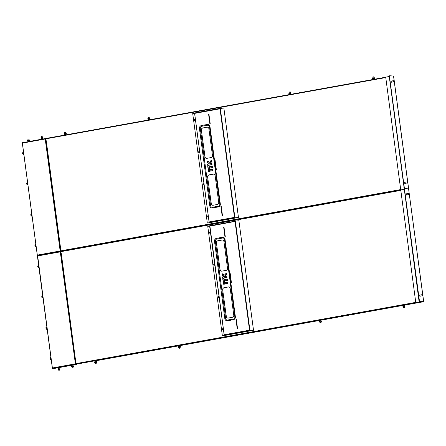 <?xml version="1.0" encoding="UTF-8"?>
<svg xmlns="http://www.w3.org/2000/svg" width="446" height="446" viewBox="0 0 446 446"><rect width="100%" height="100%" fill="white"/><g stroke="black" fill="none" stroke-linecap="round" stroke-linejoin="round"><path stroke-width="0.67" d="M75.497 361.544L61.319 253.735L60.918 253.584L60.305 248.98L60.656 248.796M60.444 248.74L46.239 140.713L45.866 140.774L45.737 138.489L45.219 138.99L45.564 138.751M45.866 140.774L46.245 140.763M203.409 184.767A0.513 0.463 -85.2 0 0 203.387 183.746A0.513 0.463 -85.2 0 0 202.874 184.282A0.513 0.463 -85.2 0 0 203.409 184.767M203.348 184.772A0.513 0.463 94.8 0 1 203.432 183.758M207.708 216.968A0.513 0.463 -85.2 0 0 207.68 215.953A0.513 0.463 -85.2 0 0 207.173 216.483A0.513 0.463 -85.2 0 0 207.708 216.968M207.641 216.973A0.513 0.463 94.8 0 1 207.73 215.959M199.111 152.56A0.513 0.463 -85.2 0 0 198.977 151.551A0.513 0.463 -85.2 0 0 199 152.565A0.513 0.463 -85.2 0 0 199.111 152.56M199.05 152.571A0.513 0.463 94.8 0 1 199.133 151.551M194.813 120.359A0.513 0.463 -85.2 0 0 194.79 119.338A0.513 0.463 -85.2 0 0 194.283 119.874A0.513 0.463 -85.2 0 0 194.813 120.359M194.751 120.364A0.513 0.463 94.8 0 1 194.835 119.35M207.63 177.04L211.192 203.722A1.868 1.689 -85.2 0 0 213.11 205.26L217.291 204.502A1.868 1.689 -85.2 0 0 218.718 202.361L215.156 175.679A1.868 1.689 -85.2 0 0 213.238 174.141L209.057 174.893A1.868 1.689 -85.2 0 0 207.63 177.04L211.287 203.727A1.868 1.689 -85.2 0 0 212.753 205.283M201.369 130.109L204.926 156.797A1.868 1.689 -85.2 0 0 206.849 158.336L211.03 157.577A1.868 1.689 -85.2 0 0 212.458 155.437L208.895 128.755A1.868 1.689 -85.2 0 0 206.977 127.216L202.796 127.969A1.868 1.689 -85.2 0 0 201.369 130.109L205.021 156.802A1.868 1.689 -85.2 0 0 206.492 158.358M218.373 206.197L212.519 207.251A1.868 1.689 94.8 0 1 210.601 205.712L200.287 128.42A1.868 1.689 94.8 0 1 201.715 126.279L207.568 125.226A1.868 1.689 94.8 0 1 209.486 126.764L219.8 204.051A1.868 1.689 94.8 0 1 218.373 206.197A0.931 0.385 -100.2 0 0 218.311 206.916A2.615 2.364 -85.2 0 0 220.313 203.917L209.999 126.631A2.615 2.364 -85.2 0 0 207.312 124.473L201.458 125.532A2.615 2.364 -85.2 0 0 199.457 128.532L209.771 205.818A2.615 2.364 -85.2 0 0 212.458 207.97L218.311 206.916M194.779 112.938L194.958 113.345L194.579 112.972L194.863 113.34L194.796 112.933L220.291 108.339M235.003 217.319L234.992 217.81L235.003 217.319L234.49 217.38L234.964 217.821L238.37 217.486L210.473 222.515L209.408 222.426L209.347 221.913L209.191 222.465L210.306 222.515L207.318 223.061L192.711 113.568L194.573 113.234M194.579 112.972L209.191 222.465L210.083 222.548L207.318 223.061M209.988 123.899L208.979 114.494L208.644 114.533L209.893 123.916L210.228 123.854L208.979 114.471M222.264 215.909L221.255 206.504M216.126 169.904L215.117 160.499M221.255 206.481L220.921 206.543L222.169 215.925L222.504 215.864L221.255 206.481M216.031 169.92L216.366 169.859L215.117 160.476L214.782 160.538L216.031 169.92M213.69 174.13A1.868 1.689 -85.2 0 0 213.333 174.152L209.152 174.904A1.868 1.689 -85.2 0 0 207.725 177.045M207.429 127.199A1.868 1.689 -85.2 0 0 207.072 127.221L202.891 127.98A1.868 1.689 -85.2 0 0 201.464 130.12M209.347 221.913L234.49 217.38L234.964 217.821L209.408 222.426M234.992 217.81L238.393 217.486L235.064 217.776M220.341 108.556L223.859 107.96L238.465 217.453M220.463 108.283L220.447 108.752M234.93 217.347L234.585 217.392M220.385 108.322L194.79 112.933L194.863 113.34L220.006 108.807L234.49 217.38M211.922 164.613L207.791 165.444L207.451 164.167L209.001 163.704L209.04 163.331L207.468 162.405L209.213 163.392L209.107 163.894L207.697 164.145L207.847 165.265L211.95 164.524L211.8 163.409L210.395 163.554L211.766 163.308L212.04 164.49L211.694 163.214L210.339 163.459L210.278 163.108L210.295 163.47M210.445 163.654L210.267 163.041L211.605 161.77M207.312 161.084L207.345 162.416L207.301 161.162L209.575 162.294L211.493 160.387L211.61 161.865L210.25 163.186L210.373 163.559M207.791 165.444L211.917 164.613L207.725 165.276L207.646 164.05L209.057 163.799L209.085 163.403L207.318 162.567L207.055 161.184L209.67 162.244M211.209 160.287L209.57 162.171L211.493 160.387M222.504 215.853L221.272 206.632M216.366 169.848L215.134 160.627M210.228 123.843L208.996 114.622M76.929 364.187L75.837 364.103L75.608 363.68L75.357 361.784L75.709 361.6M60.918 253.584L61.297 253.573M76.957 364.181L75.675 364.287L75.318 363.875L75.658 364.287L75.223 363.864L75.876 364.248L422.434 301.63L423.499 301.719L404.416 305.159M404.41 305.092L403.307 305.287M320.752 320.172L319.648 320.367M179.738 345.589L178.634 345.784M96.08 360.669L94.976 360.864M178.645 345.856L96.091 360.736M94.987 360.931L93.972 361.115M319.659 320.434L179.749 345.656M403.318 305.354L320.758 320.239M60.767 251.299L401.283 189.924L60.767 251.299M402.275 305.543L322.776 319.871M406.434 304.796L423.477 301.725L419.675 301.396A0.931 0.385 -100.2 0 1 419.156 300.442L419.357 300.403A0.931 0.385 79.8 0 0 419.876 301.357L423.7 301.697L408.597 188.92M218.462 297.571A0.513 0.463 -85.2 0 0 218.434 296.551A0.513 0.463 -85.2 0 0 217.927 297.086A0.513 0.463 -85.2 0 0 218.462 297.571M218.395 297.577A0.513 0.463 94.8 0 1 218.484 296.562M222.755 329.772A0.513 0.463 -85.2 0 0 222.732 328.758A0.513 0.463 -85.2 0 0 222.225 329.293A0.513 0.463 -85.2 0 0 222.755 329.772M222.693 329.784A0.513 0.463 94.8 0 1 222.783 328.763M214.164 265.364A0.513 0.463 -85.2 0 0 214.03 264.355A0.513 0.463 -85.2 0 0 214.052 265.37A0.513 0.463 -85.2 0 0 214.164 265.364M214.102 265.376A0.513 0.463 94.8 0 1 214.186 264.355M209.865 233.163A0.513 0.463 -85.2 0 0 209.843 232.149A0.513 0.463 -85.2 0 0 209.336 232.678A0.513 0.463 -85.2 0 0 209.865 233.163M209.804 233.169A0.513 0.463 94.8 0 1 209.888 232.154M222.682 289.844L226.239 316.526A1.868 1.689 -85.2 0 0 228.162 318.065L232.344 317.312A1.868 1.689 -85.2 0 0 233.771 315.166L230.208 288.484A1.868 1.689 -85.2 0 0 228.291 286.945L224.109 287.698A1.868 1.689 -85.2 0 0 222.682 289.844L226.334 316.532A1.868 1.689 -85.2 0 0 227.806 318.087M216.421 242.919L219.978 269.601A1.868 1.689 -85.2 0 0 221.896 271.14L226.083 270.382A1.868 1.689 -85.2 0 0 227.51 268.241L223.948 241.559A1.868 1.689 -85.2 0 0 222.03 240.02L217.849 240.773A1.868 1.689 -85.2 0 0 216.421 242.919L220.073 269.607A1.868 1.689 -85.2 0 0 221.545 271.162M233.425 319.002L227.571 320.055A1.868 1.689 94.8 0 1 225.648 318.516L215.34 241.225A1.868 1.689 94.8 0 1 216.767 239.084L222.621 238.03A1.868 1.689 94.8 0 1 224.539 239.569L234.852 316.855A1.868 1.689 94.8 0 1 233.425 319.002A0.931 0.385 -100.2 0 0 233.364 319.721A2.615 2.364 -85.2 0 0 235.365 316.721L225.052 239.435A2.615 2.364 -85.2 0 0 222.364 237.283L216.511 238.337A2.615 2.364 -85.2 0 0 214.509 241.336L224.823 318.622A2.615 2.364 -85.2 0 0 227.51 320.78L233.364 319.721M209.631 225.776L210.01 226.155L209.832 225.743L235.343 221.144M250.083 330.609L253.423 330.291L225.525 335.32L224.461 335.23L224.494 334.729L224.444 335.236L224.399 334.717L224.243 335.269L225.358 335.32L222.37 335.866L207.764 226.373L209.626 226.038M235.393 221.361L209.915 226.144L224.243 335.269L225.135 335.353L222.37 335.866M225.04 236.703L224.031 227.298M237.317 328.713L236.308 319.308M231.179 282.708L230.169 273.303M223.697 227.337L224.946 236.72L225.28 236.659L223.786 227.343M236.308 319.286L235.973 319.347L237.222 328.73L237.556 328.674L236.308 319.286M231.084 282.725L231.418 282.664L230.169 273.281L229.835 273.342L231.084 282.725M228.742 286.934A1.868 1.689 -85.2 0 0 228.385 286.956L224.204 287.709A1.868 1.689 -85.2 0 0 222.777 289.85M222.482 240.009A1.868 1.689 -85.2 0 0 222.125 240.032L217.943 240.784A1.868 1.689 -85.2 0 0 216.516 242.925M250.055 330.124L250.044 330.614L250.055 330.124L249.543 330.185L250.083 330.614M224.399 334.717L249.543 330.185L250.016 330.625L224.438 335.202M250.044 330.614L253.445 330.291L250.117 330.581M249.543 330.185L235.053 221.612L235.572 221.55L235.51 221.088L238.911 220.764L253.518 330.257M235.51 221.088L235.494 221.556M249.983 330.151L249.637 330.196M235.438 221.127L209.843 225.737L209.915 226.144L209.849 225.737M222.844 278.248L226.969 277.418L222.844 278.248L222.504 276.977L224.054 276.509L224.093 276.135L222.521 275.21L224.299 276.481L222.749 276.949L222.9 278.07L227.003 277.328L226.852 276.213L225.442 276.364L226.819 276.119L227.042 277.306L222.883 278.153M225.498 276.459L225.319 275.845L225.392 276.264L226.746 276.024L226.947 277.507M225.319 275.845L226.652 274.58M222.364 273.889L222.398 275.221L222.353 273.967L224.628 275.098L226.423 273.136L226.663 274.669L226.54 273.197L224.533 275.082M222.654 278.092L222.699 276.855L224.176 276.498L222.364 275.377L222.108 273.995L224.717 275.048M237.484 328.652L236.324 319.436M231.418 282.652L230.186 273.431M225.28 236.648L224.048 227.427M64.664 132.434L65.428 132.339M65.512 132.429L64.648 132.546M64.391 133.516L66.019 133.298M64.38 133.488L64.257 134.291L64.609 134.352L66.359 134.056L66.27 133.41L64.525 133.7M64.776 134.424L65.885 134.279M64.781 134.447L65.891 134.302M64.96 134.118L64.871 133.471M66.27 133.41L65.919 133.348L66.008 134.001L66.359 134.056L65.657 134.235M95.611 363.295L96.325 363.245L95.611 363.295M95.405 363.367L96.408 363.139L96.314 362.425M94.831 361.745L96.459 361.528M94.82 361.712L94.697 362.52L95.048 362.581L96.793 362.286L96.71 361.639L94.965 361.929M96.71 361.639L96.358 361.578L96.793 362.286L96.096 362.459M95.215 362.654L96.788 362.291M95.221 362.676L96.587 362.447M95.399 362.347L95.31 361.7M27.97 139.057L28.734 138.962M28.823 139.052L27.953 139.169M27.697 140.139L29.325 139.921M27.685 140.105L27.563 140.914L27.914 140.975L29.665 140.68L29.575 140.033L27.83 140.323M28.081 141.047L28.962 140.852M28.087 141.07L29.453 140.841M28.265 140.741L28.176 140.094M29.575 140.033L29.224 139.972L29.313 140.624L29.665 140.68M59.374 370.124L58.761 370.252L59.374 370.124M58.761 370.252L59.68 370.13M59.641 369.126L58.532 369.271M59.647 369.143L58.538 369.294M58.253 369.199L59.987 368.965M60.071 368.926L59.876 368.151L59.876 368.842M59.781 368.112L58.142 368.363M59.775 368.112L57.969 368.468L58.058 369.121M58.777 368.29L58.866 368.942M41.355 136.649L42.119 136.548M42.203 136.638L41.339 136.755M42.214 136.504L42.442 137.463M41.093 137.73L42.81 137.519M41.707 137.658L41.79 138.305L41.194 138.561L40.904 137.836L42.716 137.558L43.011 138.288L42.922 137.636M41.467 138.634L42.576 138.489M41.472 138.656L42.582 138.511M41.79 138.305L43.011 138.288M73.032 367.699L72.146 367.838L73.032 367.699M72.079 367.772L73.072 367.649M71.544 365.954L73.261 365.737M72.163 365.876L72.252 366.528L71.639 366.785L71.354 366.055L73.172 365.781L73.456 366.512L73.373 365.865M71.918 366.857L73.428 366.545M71.923 366.88L73.289 366.651M72.252 366.528L73.456 366.512M422.373 295.637L422.083 294.806L422.373 295.637M422.351 295.681L422.2 294.773M408.865 194.428L408.581 193.592L408.865 194.428M408.843 194.467L408.698 193.558M407.321 182.832L407.031 182.001L407.321 182.832M407.298 182.877L407.148 181.968M393.818 81.624L393.528 80.787L393.818 81.624M393.796 81.663L393.645 80.754M148.323 117.359L149.087 117.259M149.17 117.348L148.306 117.465M149.181 117.214L149.41 118.173M148.05 118.435L149.678 118.218M147.832 118.564L147.916 119.216L150.012 118.976L149.928 118.329L148.178 118.619M148.434 119.344L149.544 119.199M148.44 119.366L149.549 119.221M148.613 119.037L148.529 118.391M149.928 118.329L149.577 118.274L150.012 118.976L149.315 119.154M179.27 348.214L179.983 348.164L179.27 348.214M179.063 348.287L179.983 348.164M178.489 346.665L180.117 346.447M178.272 346.793L178.355 347.445L180.452 347.205L180.368 346.559L178.617 346.849M180.368 346.559L180.017 346.503L180.452 347.205L179.755 347.384M178.874 347.573L179.983 347.428M178.879 347.596L179.989 347.451M179.052 347.267L178.969 346.62M372.806 76.952L373.91 76.807L372.8 76.957L372.917 77.833M374.032 77.688L373.91 76.807M374.099 78.446L374.016 77.794L374.568 77.816L372.678 77.939L372.522 78.752L374.657 78.463L373.057 78.858M374.568 77.816L374.657 78.463L373.057 78.881M374.311 77.727L372.661 77.944M372.945 77.939L373.034 78.585M404.327 307.751L403.736 307.79L404.327 307.751M403.535 306.993L403.63 307.707L404.656 307.668M404.656 306.932L403.546 307.077M404.656 306.954L403.546 307.099M404.795 305.945L402.922 306.324L403.011 306.971L404.901 306.848L405.057 306.034L404.5 306.017L404.589 306.664M405.057 306.034L402.922 306.324M403.435 306.157L403.518 306.809M289.147 92.032L290.251 91.887L289.147 92.032L289.264 92.913M290.441 93.526L290.357 92.874L290.909 92.896L289.019 93.019L288.863 93.833L290.998 93.543L289.398 93.939M290.909 92.896L290.998 93.543L289.404 93.961M290.653 92.801L288.774 93.181M289.287 93.019L289.376 93.666M320.668 322.832L320.077 322.871L320.668 322.832M319.877 322.073L319.972 322.787L320.997 322.748M320.997 322.012L319.888 322.157M320.997 322.029L319.888 322.179M321.142 321.025L319.264 321.399L319.353 322.051L321.243 321.928L321.399 321.114L320.847 321.092L320.93 321.744M321.399 321.114L319.264 321.399M319.776 321.237L319.866 321.889M51.206 359.482L50.699 358.935L50.091 359.047L49.985 358.523L50.314 357.541L50.939 357.447L49.974 357.987M50.699 358.935L50.582 357.876M51.156 359.548L50.549 359.654L50.091 359.047M47.159 329.115L46.646 328.574L46.038 328.68L45.932 328.161L46.267 327.174L46.886 327.085M46.646 328.574L46.869 327.069M46.529 327.515L45.921 327.62M47.103 329.181L46.501 329.293L46.038 328.68M42.978 297.794L42.47 297.248L41.863 297.359L41.757 296.841L42.086 295.854L42.693 295.748L41.746 296.3M42.47 297.248L42.353 296.194M42.928 297.861L42.32 297.973L41.863 297.359M38.925 267.433L38.417 266.886L37.81 266.998L37.704 266.474L38.033 265.493L38.657 265.403M38.417 266.886L38.64 265.381M38.3 265.827L37.693 265.939M38.874 267.5L38.267 267.611L37.81 266.998M36.109 246.309L35.596 245.763L34.989 245.869L34.883 245.35L35.217 244.363L35.836 244.274M35.596 245.763L35.825 244.257M35.479 244.703L34.872 244.809M36.059 246.376L35.451 246.482L34.989 245.869M32.056 215.942L31.549 215.396L30.941 215.507L30.835 214.989L31.164 214.002L31.783 213.913M31.549 215.396L31.772 213.89M31.432 214.336L30.824 214.448M32.006 216.009L31.398 216.12L30.941 215.507M27.875 184.622L27.368 184.075L26.76 184.187L26.654 183.668L26.983 182.682L27.591 182.57L26.643 183.128M27.368 184.075L27.251 183.016M27.825 184.689L27.217 184.8L26.76 184.187M23.828 154.26L23.315 153.714L22.707 153.825L22.601 153.301L22.936 152.32L23.554 152.225M23.315 153.714L23.543 152.209M23.198 152.655L22.59 152.766M23.777 154.327L23.17 154.433L22.707 153.825M406.702 193.804L406.189 193.765L406.39 195.053L407.209 194.852M420.21 295.018L419.692 294.979L419.898 296.267L420.717 296.066M417.841 302.762L417.751 302.756A0.931 0.847 -85.2 0 0 417.947 302.745L418.041 302.756A0.931 0.847 94.8 0 1 417.791 302.756M423.477 301.725L417.947 302.745M423.7 301.697L418.041 302.756M408.647 188.887L393.595 76.082L389.771 75.748A0.931 0.385 79.8 0 0 389.726 75.748A0.931 0.385 79.8 0 0 389.497 76.634L404.305 187.599A0.931 0.385 79.8 0 0 404.823 188.552L408.647 188.887L404.823 188.552A0.931 0.385 79.8 0 0 404.778 188.552A0.931 0.385 79.8 0 0 404.55 189.439L419.357 300.403M404.55 189.439L419.156 300.442M404.349 189.472A0.931 0.385 -100.2 0 1 404.578 188.591A0.931 0.385 -100.2 0 1 404.622 188.586L404.739 188.569M389.068 76.534L386.543 76.991A0.931 0.847 -85.2 0 0 385.829 78.061L400.631 189.026A0.931 0.847 -85.2 0 0 401.59 189.795L404.115 189.338L401.59 189.795A0.931 0.847 -85.2 0 0 400.876 190.866L415.683 301.83A0.931 0.847 -85.2 0 0 416.642 302.6L416.737 302.605A0.931 0.847 94.8 0 1 416.492 302.611M421.615 301.613L416.642 302.6M389.497 76.634L389.297 76.667A0.931 0.385 -100.2 0 1 389.525 75.787A0.931 0.385 79.8 0 0 389.28 76.667L404.087 187.632A0.931 0.385 79.8 0 0 404.6 188.586A0.931 0.385 79.8 0 0 404.561 188.591A0.931 0.385 79.8 0 0 404.332 189.472L419.14 300.437A0.931 0.385 79.8 0 0 419.658 301.39L422.067 301.608L416.737 302.605M421.632 301.702L419.457 301.429A0.931 0.385 -100.2 0 1 418.939 300.476L419.14 300.437M404.332 189.472L418.939 300.476M404.132 189.511A0.931 0.385 -100.2 0 1 404.36 188.625A0.931 0.385 -100.2 0 1 404.405 188.625L404.522 188.602M391.655 80.999L391.136 80.96L391.337 82.248L392.162 82.047M405.158 182.213L404.645 182.174L404.845 183.462L405.665 183.256M389.297 76.667L404.305 187.599M404.606 188.586A0.931 0.385 -100.2 0 1 404.104 187.632M389.28 76.667L404.087 187.632M389.079 76.706A0.931 0.385 -100.2 0 1 389.313 75.82A0.931 0.385 -100.2 0 1 389.352 75.82L389.469 75.798M404.388 188.619A0.931 0.385 -100.2 0 1 403.886 187.671M59.413 367.415L58.303 367.56M72.798 365.001L71.689 365.146M37.754 255.954L37.542 255.062L37.603 255.552L60.528 251.421M22.69 143.077L22.328 142.714L22.595 143.066L22.545 142.675L22.595 143.066L45.219 138.99L60.16 250.986L60.812 251.371L60.282 251.867L60.344 251.081M76.98 364.343L72.815 365.096M75.675 364.287L76.779 364.382L75.658 364.287L52.667 368.435L53.559 368.569L52.45 368.474L52.695 367.95M75.223 363.864L52.6 367.944L52.45 368.474L37.659 255.948L60.282 251.867L75.407 363.958M37.637 255.073L37.386 255.591L22.328 142.714M52.6 367.944L52.667 368.435L53.771 368.524L58.326 367.705M71.711 365.291L59.429 367.51M60.812 251.371L60.255 250.992L60.595 251.41M45.548 138.528L45.314 138.996M46.267 140.93L60.645 248.695M60.561 250.875L400.865 189.539M385.89 77.548L45.615 138.879M45.737 138.489L386.23 77.119M211.61 161.725L211.437 160.421M209.391 169.597L209.035 165.656L207.931 165.879L208.427 169.603L209.442 169.419L208.984 165.689L209.391 169.597L208.182 169.625L207.685 165.901L208.99 165.678M208.845 165.505L207.685 165.901M212.703 170.768L209.988 171.074L212.703 170.768L212.508 169.285L210.083 169.932L210.233 171.047L212.759 170.595L212.647 169.469M209.988 171.074L209.982 169.742L212.508 169.285M209.614 169.993L208.511 170.216L208.656 171.331L209.676 171.147L209.564 170.021L209.72 171.125L208.611 171.42L208.455 170.121L209.492 169.937L209.765 171.113L209.492 169.937M209.62 171.325L208.611 171.42L209.765 171.113M208.41 171.353L208.265 170.238M208.405 170.021L209.419 169.842M209.81 168.103L209.626 166.798L212.173 166.347L212.302 167.735L212.101 166.252L209.676 166.899L209.826 168.014L212.352 167.557L212.24 166.43M212.302 167.735L209.771 168.192L209.43 166.921M209.575 166.704L212.101 166.252M209.152 222.175L194.607 113.184M212.458 207.97A0.931 0.385 -100.2 0 1 212.519 207.251M210.601 205.712L209.771 205.818M200.287 128.42L199.457 128.532M220.313 203.917L219.8 204.051M201.715 126.279A0.931 0.385 -100.2 0 1 201.458 125.532M209.999 126.631L209.486 126.764M207.568 125.226A0.931 0.385 -100.2 0 1 207.312 124.473M220.357 108.757L234.847 217.33M210.267 163.041L211.582 161.809M211.621 161.714L211.437 160.404L211.61 161.865M207.055 161.184L209.464 162.182M210.278 163.108L211.666 161.697M207.295 160.989L209.503 162.199M209.771 168.192L212.324 167.646L209.581 168.036M212.296 166.403L212.324 167.646M212.848 170.556L210.183 171.136L210.033 169.837L212.58 169.38L212.798 170.584M212.697 169.435L212.803 170.573M208.41 169.686L207.825 165.689M209.408 169.508L208.182 169.625M209.414 169.508L208.371 169.775M209.035 165.656L209.531 169.38M61.319 253.735L75.697 361.5M75.608 363.68L415.917 302.343M400.943 190.353L60.667 251.689M98.153 360.362L177.631 346.035M181.812 345.282L318.595 320.629M222.108 273.995L224.578 275.004L226.261 273.091M226.663 274.53L226.49 273.225M226.663 274.669L225.302 275.996L225.425 276.364M223.463 282.491L222.861 278.694L224.043 278.471L224.438 282.402L224.087 278.466L222.983 278.683L223.479 282.407L224.494 282.223L224.037 278.494M224.438 282.402L223.234 282.43L222.738 278.705M222.877 278.494L223.898 278.31M227.75 282.246L225.135 282.736L225.286 283.851L227.811 283.4L227.661 282.279L227.856 283.372L225.236 283.946L225.085 282.641L227.627 282.184L227.845 283.377L227.627 282.184M227.755 283.578L225.035 283.879L227.9 283.361M225.035 283.879L225.029 282.547L227.56 282.089M224.667 282.797L223.558 283.02L223.708 284.135L224.728 283.951L224.617 282.825L224.812 283.918L224.667 282.797L224.712 284.035L223.663 284.225L223.435 283.032L224.544 282.742M224.672 284.13L223.663 284.225L224.812 283.918M223.463 284.163L223.312 283.043M223.457 282.831L224.472 282.647M224.862 280.908L224.678 279.609L227.226 279.151L227.349 280.54L227.153 279.057L224.728 279.703L224.879 280.818L227.404 280.367L227.293 279.241M227.349 280.54L224.823 280.997L224.483 279.726M224.628 279.508L227.153 279.057M224.204 334.979L209.659 225.988M227.51 320.78A0.931 0.385 -100.2 0 1 227.571 320.055M225.648 318.516L224.823 318.622M215.34 241.225L214.509 241.336M235.365 316.721L234.852 316.855M216.767 239.084A0.931 0.385 -100.2 0 1 216.511 238.337M225.052 239.435L224.539 239.569M222.621 238.03A0.931 0.385 -100.2 0 1 222.364 237.283M235.41 221.567L249.894 330.135M225.325 275.929L225.341 276.28M226.635 274.613L225.302 275.996M222.348 273.794L224.516 274.992M225.33 275.918L226.635 274.602L226.54 273.197M224.823 280.997L227.376 280.456L224.633 280.841M227.343 279.207L227.376 280.456M224.461 282.312L223.234 282.43M224.466 282.312L223.424 282.586M224.087 278.466L224.583 282.184M419.602 295.163L422.044 294.689M404.555 182.358L406.992 181.879M391.047 81.144L393.489 80.67M51.162 359.114L50.766 358.433L50.995 357.87M51 357.926L51.145 359.019M47.109 328.747L46.718 328.066L46.941 327.509M46.947 327.565L47.098 328.657M42.928 297.426L42.537 296.746L42.766 296.189M42.771 296.244L42.916 297.337M38.88 267.065L38.484 266.385L38.713 265.822M38.718 265.877L38.863 266.97M36.059 245.936L35.669 245.261L35.892 244.698M35.903 244.754L36.048 245.846M32.006 215.574L31.616 214.894L31.844 214.336M31.85 214.392L31.995 215.485M27.83 184.254L27.435 183.574L27.663 183.016M27.669 183.072L27.814 184.165M23.777 153.892L23.387 153.212L23.61 152.649M23.621 152.705L23.766 153.798M393.539 76.065L423.644 301.674M37.414 255.798L52.411 368.195M60.16 250.986L37.542 255.062M22.545 142.675L45.47 138.544M22.356 142.921L37.352 255.318M45.715 138.494L386.236 77.113M60.411 248.762L46.033 141.003M194.551 113.083L209.129 222.325M211.766 163.308L211.984 164.502M75.463 361.567L61.085 253.807M209.603 225.888L224.182 335.13M226.819 276.119L227.036 277.312M64.603 132.417L64.642 133.404M64.86 135.043L64.765 134.341M65.963 134.843L65.874 134.196M65.752 133.254L65.634 132.378M94.959 360.725L95.082 361.634M95.204 362.57L95.299 363.284M96.063 360.53L96.191 361.483M27.908 139.041L27.947 140.027M28.165 141.661L28.07 140.964M29.269 141.46L29.18 140.819M29.057 139.877L28.94 139.001M58.298 367.515L58.398 368.251M58.521 369.188L58.655 370.169M59.407 367.365L59.508 368.101M59.63 369.043L59.764 370.024M41.294 136.627L41.333 137.613M41.55 139.247L41.456 138.555M42.654 139.046L42.565 138.405M72.146 367.838L71.906 366.779M71.683 365.101L71.784 365.837M72.793 364.956L72.893 365.687M73.016 366.629L73.066 367.716M419.809 296.228L422.245 295.787M406.055 193.921L408.542 193.475M406.306 195.013L408.737 194.579M404.756 183.423L407.192 182.983M391.253 82.209L393.69 81.774M148.262 117.337L148.301 118.324M148.518 119.963L148.423 119.266M149.622 119.762L149.533 119.115M178.617 345.644L178.734 346.553M178.863 347.495L178.958 348.203M179.721 345.449L179.85 346.403M179.972 347.345L180.067 348.058M374.244 79.276L374.155 78.63M373.14 79.472L373.046 78.775M404.394 304.952L404.516 305.906M404.645 306.848L404.739 307.556M403.29 305.148L403.407 306.056M290.586 94.357L290.497 93.705M290.374 92.768L290.257 91.887M289.482 94.552L289.387 93.855M320.735 320.033L320.858 320.986M320.986 321.928L321.081 322.636M319.631 320.228L319.749 321.137M389.726 75.748L389.313 75.82M60.561 251.416L37.598 255.552M52.388 368.34L37.364 255.703M45.498 138.533L22.534 142.675M37.33 255.463L22.3 142.82"/></g></svg>
